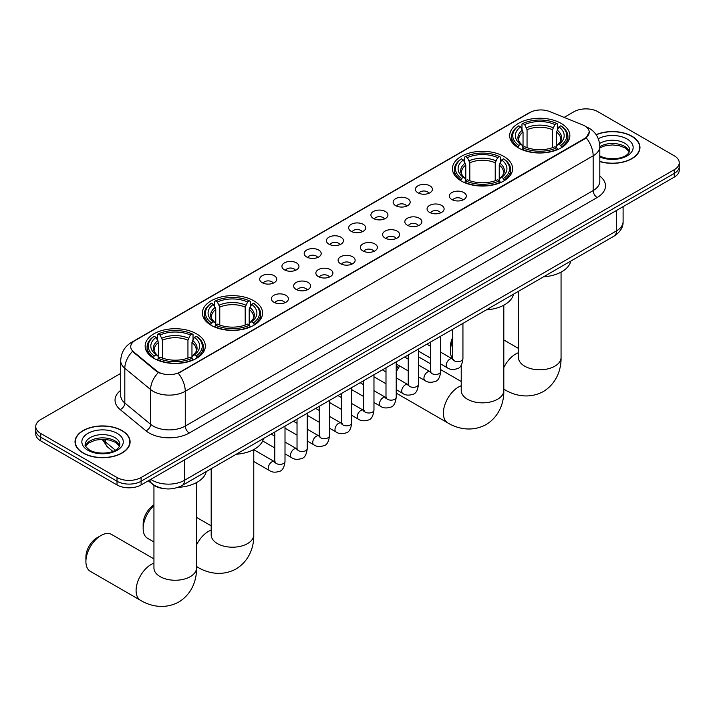 <?xml version="1.0" encoding="UTF-8"?>
<svg xmlns="http://www.w3.org/2000/svg" width="715" height="715" viewBox="0 0 715 715"><rect width="100%" height="100%" fill="white"/><g stroke="black" fill="none" stroke-linecap="round" stroke-linejoin="round"><path stroke-width="1.07" d="M503.798 156.397A30.093 17.375 0 0 0 471.006 152.635A30.093 17.375 0 0 0 452.425 168.686A30.093 17.375 0 0 0 461.238 180.966A30.093 17.375 0 0 0 494.038 184.738A30.093 17.375 0 0 0 512.61 168.686A30.093 17.375 0 0 0 503.798 156.397M253.762 300.756A30.093 17.375 0 0 0 220.962 296.993A30.093 17.375 0 0 0 202.39 313.045A30.093 17.375 0 0 0 211.202 325.325A30.093 17.375 0 0 0 243.994 329.088A30.093 17.375 0 0 0 262.575 313.045A30.093 17.375 0 0 0 253.762 300.756M196.509 333.807A30.093 17.375 0 0 0 163.717 330.044A30.093 17.375 0 0 0 145.136 346.096A30.093 17.375 0 0 0 153.957 358.376A30.093 17.375 0 0 0 186.749 362.147A30.093 17.375 0 0 0 205.321 346.096A30.093 17.375 0 0 0 196.509 333.807M561.043 123.346A30.093 17.375 0 0 0 528.251 119.584A30.093 17.375 0 0 0 509.679 135.627A30.093 17.375 0 0 0 518.491 147.916A30.093 17.375 0 0 0 551.283 151.678A30.093 17.375 0 0 0 569.864 135.627A30.093 17.375 0 0 0 561.043 123.346M417.882 192.791A8.517 4.916 180 0 1 416.193 191.397A8.517 4.916 180 0 1 419.008 185.292A8.517 4.916 180 0 1 429.93 185.837A8.517 4.916 180 0 1 431.619 191.397A8.517 4.916 180 0 1 417.882 192.791M428.884 193.3A5.112 2.949 0 0 0 427.516 191.861A5.112 2.949 0 0 0 422.485 191.111A5.112 2.949 0 0 0 418.919 193.3M395.636 205.634A8.517 4.916 180 0 1 393.947 204.24A8.517 4.916 180 0 1 396.771 198.127A8.517 4.916 180 0 1 407.684 198.681A8.517 4.916 180 0 1 409.373 204.24A8.517 4.916 180 0 1 395.636 205.634M406.647 206.143A5.112 2.949 0 0 0 405.271 204.704A5.112 2.949 0 0 0 400.239 203.954A5.112 2.949 0 0 0 396.673 206.143M373.4 218.468A8.517 4.916 180 0 1 371.711 217.083A8.517 4.916 180 0 1 374.526 210.97A8.517 4.916 180 0 1 385.439 211.515A8.517 4.916 180 0 1 387.137 217.083A8.517 4.916 180 0 1 373.4 218.468M384.402 218.978A5.112 2.949 0 0 0 383.034 217.548A5.112 2.949 0 0 0 378.003 216.797A5.112 2.949 0 0 0 374.437 218.978M351.154 231.311A8.517 4.916 180 0 1 349.465 229.926A8.517 4.916 180 0 1 352.289 223.813A8.517 4.916 180 0 1 363.202 224.358A8.517 4.916 180 0 1 364.891 229.926A8.517 4.916 180 0 1 351.154 231.311M362.165 231.821A5.112 2.949 0 0 0 360.789 230.382A5.112 2.949 0 0 0 355.757 229.64A5.112 2.949 0 0 0 352.191 231.821M328.918 244.155A8.517 4.916 180 0 1 327.229 242.76A8.517 4.916 180 0 1 330.044 236.656A8.517 4.916 180 0 1 340.957 237.201A8.517 4.916 180 0 1 342.646 242.76A8.517 4.916 180 0 1 328.918 244.155M339.92 244.664A5.112 2.949 0 0 0 338.553 243.225A5.112 2.949 0 0 0 333.521 242.483A5.112 2.949 0 0 0 329.955 244.664M306.672 256.998A8.517 4.916 180 0 1 304.983 255.604A8.517 4.916 180 0 1 307.808 249.49A8.517 4.916 180 0 1 318.72 250.044A8.517 4.916 180 0 1 320.409 255.604A8.517 4.916 180 0 1 306.672 256.998M317.683 257.507A5.112 2.949 0 0 0 316.307 256.068A5.112 2.949 0 0 0 311.275 255.318A5.112 2.949 0 0 0 307.709 257.507M284.436 269.832A8.517 4.916 180 0 1 282.738 268.447A8.517 4.916 180 0 1 285.562 262.334A8.517 4.916 180 0 1 296.475 262.879A8.517 4.916 180 0 1 298.164 268.447A8.517 4.916 180 0 1 284.436 269.832M295.438 270.342A5.112 2.949 0 0 0 294.071 268.911A5.112 2.949 0 0 0 289.03 268.161A5.112 2.949 0 0 0 285.473 270.342M262.191 282.675A8.517 4.916 180 0 1 260.501 281.29A8.517 4.916 180 0 1 263.326 275.177A8.517 4.916 180 0 1 274.238 275.722A8.517 4.916 180 0 1 275.927 281.29A8.517 4.916 180 0 1 262.191 282.675M273.202 283.185A5.112 2.949 0 0 0 271.825 281.746A5.112 2.949 0 0 0 266.793 281.004A5.112 2.949 0 0 0 263.227 283.185M451.808 199.539A8.517 4.916 180 0 1 450.119 198.144A8.517 4.916 180 0 1 452.935 192.031A8.517 4.916 180 0 1 463.847 192.585A8.517 4.916 180 0 1 465.537 198.144A8.517 4.916 180 0 1 451.808 199.539M462.811 200.048A5.112 2.949 0 0 0 461.443 198.609A5.112 2.949 0 0 0 456.411 197.858A5.112 2.949 0 0 0 452.845 200.048M429.563 212.373A8.517 4.916 180 0 1 427.874 210.988A8.517 4.916 180 0 1 430.698 204.874A8.517 4.916 180 0 1 441.611 205.419A8.517 4.916 180 0 1 443.3 210.988A8.517 4.916 180 0 1 429.563 212.373M440.574 212.882A5.112 2.949 0 0 0 439.198 211.452A5.112 2.949 0 0 0 434.166 210.702A5.112 2.949 0 0 0 430.6 212.882M407.327 225.216A8.517 4.916 180 0 1 405.628 223.822A8.517 4.916 180 0 1 408.453 217.718A8.517 4.916 180 0 1 419.365 218.263A8.517 4.916 180 0 1 421.055 223.822A8.517 4.916 180 0 1 407.327 225.216M418.329 225.726A5.112 2.949 0 0 0 416.961 224.287A5.112 2.949 0 0 0 411.92 223.545A5.112 2.949 0 0 0 408.363 225.726M385.081 238.059A8.517 4.916 180 0 1 383.392 236.665A8.517 4.916 180 0 1 386.216 230.552A8.517 4.916 180 0 1 397.129 231.106A8.517 4.916 180 0 1 398.818 236.665A8.517 4.916 180 0 1 385.081 238.059M396.092 238.569A5.112 2.949 0 0 0 394.716 237.13A5.112 2.949 0 0 0 389.684 236.379A5.112 2.949 0 0 0 386.118 238.569M362.836 250.902A8.517 4.916 180 0 1 361.147 249.508A8.517 4.916 180 0 1 363.971 243.395A8.517 4.916 180 0 1 374.883 243.949A8.517 4.916 180 0 1 376.573 249.508A8.517 4.916 180 0 1 362.836 250.902M373.847 251.412A5.112 2.949 0 0 0 372.479 249.973A5.112 2.949 0 0 0 367.439 249.222A5.112 2.949 0 0 0 363.881 251.412M340.599 263.737A8.517 4.916 180 0 1 338.91 262.351A8.517 4.916 180 0 1 341.725 256.238A8.517 4.916 180 0 1 352.638 256.783A8.517 4.916 180 0 1 354.336 262.351A8.517 4.916 180 0 1 340.599 263.737M351.601 264.246A5.112 2.949 0 0 0 350.234 262.816A5.112 2.949 0 0 0 345.202 262.065A5.112 2.949 0 0 0 341.636 264.246M318.354 276.58A8.517 4.916 180 0 1 316.665 275.195A8.517 4.916 180 0 1 319.489 269.081A8.517 4.916 180 0 1 330.401 269.627A8.517 4.916 180 0 1 332.091 275.195A8.517 4.916 180 0 1 318.354 276.58M329.365 277.089A5.112 2.949 0 0 0 327.988 275.65A5.112 2.949 0 0 0 322.957 274.909A5.112 2.949 0 0 0 319.391 277.089M296.117 289.423A8.517 4.916 180 0 1 294.428 288.029A8.517 4.916 180 0 1 297.243 281.925A8.517 4.916 180 0 1 308.156 282.47A8.517 4.916 180 0 1 309.845 288.029A8.517 4.916 180 0 1 296.117 289.423M307.119 289.933A5.112 2.949 0 0 0 305.752 288.494A5.112 2.949 0 0 0 300.72 287.743A5.112 2.949 0 0 0 297.154 289.933M273.872 302.266A8.517 4.916 180 0 1 272.183 300.872A8.517 4.916 180 0 1 275.007 294.759A8.517 4.916 180 0 1 285.92 295.313A8.517 4.916 180 0 1 287.609 300.872A8.517 4.916 180 0 1 273.872 302.266M284.883 302.776A5.112 2.949 0 0 0 283.506 301.337A5.112 2.949 0 0 0 278.475 300.586A5.112 2.949 0 0 0 274.909 302.776M582.689 124.902A15.328 8.848 180 0 1 584.736 125.894A15.328 8.848 180 0 1 589.223 132.15A15.328 8.848 180 0 1 584.736 138.415L180.046 372.05A15.328 8.848 180 0 1 156.657 370.87L133.508 351.789A15.328 8.848 180 0 1 130.729 346.712A15.328 8.848 180 0 1 135.224 340.456L529.994 112.532A15.328 8.848 180 0 1 549.629 111.54L582.689 124.902M163.628 488.568A17.035 9.831 180 0 1 152.858 484.547L148.291 480.784M599.814 161.581A27.536 15.9 0 0 0 639.97 147.451A27.536 15.9 0 0 0 631.908 136.208A27.536 15.9 0 0 0 596.113 134.652M122.033 430.582A27.536 15.9 0 0 0 92.029 427.132A27.536 15.9 0 0 0 75.03 441.825A27.536 15.9 0 0 0 83.092 453.069A27.536 15.9 0 0 0 113.104 456.51A27.536 15.9 0 0 0 130.103 441.825A27.536 15.9 0 0 0 122.033 430.582M589.223 132.15L586.22 137.789L584.736 138.871L178.321 373.284A19.868 11.476 60 0 1 185.265 391.293A22.71 13.111 180 0 1 153.153 391.293A22.71 13.111 180 0 1 150.606 389.541L124.812 368.279A22.71 13.111 180 0 1 120.71 360.753L120.71 395.52A22.71 13.111 0 0 0 124.812 403.046L150.606 424.308A22.71 13.111 0 0 0 153.153 426.06A22.71 13.111 0 0 0 185.265 426.06L593.164 190.565A22.71 13.111 0 0 0 599.814 181.297L599.814 146.521A22.71 13.111 180 0 1 593.164 155.798A19.868 11.476 -120 0 0 586.22 137.789M120.71 373.4L40.737 419.571A17.035 9.831 0 0 0 35.75 426.524L35.75 433.942A17.035 9.831 0 0 0 40.737 440.896L117.019 484.94L117.019 481.231A17.035 9.831 0 0 0 141.105 481.231L674.263 173.414A17.035 9.831 0 0 0 679.25 166.461A17.035 9.831 0 0 1 674.263 173.414L141.105 481.231A17.035 9.831 0 0 1 117.019 481.231L40.737 437.187L117.019 481.231L117.019 477.522A17.035 9.831 0 0 0 141.105 477.522L674.263 169.705A17.035 9.831 0 0 0 679.25 162.752A17.035 9.831 0 0 0 674.263 155.798L597.981 111.755A17.035 9.831 0 0 0 573.895 111.755L564.117 117.403M35.75 430.233A17.035 9.831 0 0 0 40.737 437.187A17.035 9.831 0 0 1 35.75 430.233M160.097 373.284L156.657 371.541L132.472 351.414A19.868 13.29 129.5 0 0 124.812 368.279L124.812 403.046A5.675 3.798 -50.5 0 1 120.165 409.561A28.386 16.391 180 0 1 120.71 390.327M35.75 426.524A17.035 9.831 0 0 0 40.737 433.478L117.019 477.522M117.019 484.94A17.035 9.831 0 0 0 141.105 484.94L674.263 177.123A17.035 9.831 0 0 0 679.25 170.17L679.25 162.752M599.814 161.402A27.25 15.73 0 0 0 639.684 147.451A27.25 15.73 0 0 0 631.702 136.324A27.25 15.73 0 0 0 596.221 134.804M83.298 452.953A27.25 15.73 0 0 0 112.997 456.358A27.25 15.73 0 0 0 129.817 441.825A27.25 15.73 0 0 0 121.836 430.698A27.25 15.73 0 0 0 92.137 427.284A27.25 15.73 0 0 0 75.316 441.825A27.25 15.73 0 0 0 83.298 452.953M452.72 340.617A21.289 12.289 120 0 0 450.441 351.128L450.441 346.489A15.614 9.018 -60 0 1 452.72 337.426M450.441 351.128A21.289 12.289 120 0 0 452.711 358.993M517.946 147.594L518.759 145.44A27.027 15.605 0 0 1 518.759 125.822L520.618 126.895A24.417 14.094 0 0 0 520.618 144.367L522.451 145.413L523.04 147.603M523.04 146.709L523.04 132.034L520.618 126.895M521.968 129.218L521.968 123.963L522.772 123.498A27.027 15.605 0 0 1 556.762 123.498L554.903 124.571A24.417 14.094 0 0 0 524.631 124.571L527.053 129.719L527.053 147.665M552.481 147.665L552.481 129.719L554.903 124.571M543.525 276.839A31.228 18.027 0 0 0 570.767 261.109M521.968 149.158A28.162 16.257 0 0 0 557.575 149.158L556.762 147.764A27.027 15.605 0 0 1 522.772 147.764L521.968 149.641M557.575 149.641L557.575 149.158M518.759 125.822L517.946 126.278A28.162 16.257 0 0 0 511.609 136.556A28.162 16.257 0 0 0 517.946 146.834M556.762 123.498L557.575 123.963L557.575 129.218M522.772 147.764L524.631 146.691A24.417 14.094 0 0 0 554.903 146.691L556.762 147.764M520.618 144.367L518.759 145.44M524.631 124.571L522.772 123.498M522.451 130.05A21.843 12.611 0 0 0 522.451 145.413L522.549 145.485C519.448 142.482 518.187 140.444 518.759 139.371A21.003 12.128 0 0 1 523.04 132.034M561.588 146.834A28.162 16.257 0 0 0 567.933 136.556A28.162 16.257 0 0 0 561.588 126.278L560.783 125.822A27.027 15.605 0 0 1 560.783 145.44L561.588 147.594M560.783 145.44L558.924 144.367A24.417 14.094 0 0 0 558.924 126.895L560.783 125.822M558.924 126.895L556.493 132.034L556.493 146.709L557.083 145.413L558.924 144.367M556.493 132.034A21.003 12.128 0 0 1 560.775 139.371C561.347 140.453 560.086 142.491 556.985 145.485L557.083 145.413A21.843 12.611 0 0 0 557.083 130.05M556.493 147.603L556.493 146.709M396.217 369.038A15.614 9.018 -60 0 1 398.666 365.374M408.238 358.108L407.371 358.608L408.238 358.108A21.289 12.289 120 0 0 407.398 358.617M399.765 366.017A21.289 12.289 120 0 0 396.217 371.988M396.217 392.884A21.289 12.289 120 0 0 397.603 393.929L447.787 422.905A21.289 12.289 -60 0 1 444.524 405.843A21.289 12.289 -60 0 1 458.431 387.074A21.289 12.289 -60 0 1 461.229 385.769M460.701 180.645L461.506 178.5A27.027 15.605 0 0 1 461.506 158.873L463.365 159.946A24.417 14.094 0 0 0 463.365 177.427L465.197 178.464L465.796 180.663M465.796 179.76L465.796 165.085L463.365 159.946M464.714 162.269L464.714 157.014L465.519 156.549A27.027 15.605 0 0 1 499.517 156.549L497.658 157.622A24.417 14.094 0 0 0 467.378 157.622L469.809 162.77L469.809 180.716M495.227 180.716L495.227 162.77L497.658 157.622M486.272 309.899A31.228 18.027 0 0 0 513.522 294.16M464.714 182.209A28.162 16.257 0 0 0 500.321 182.209L499.517 180.815A27.027 15.605 0 0 1 465.519 180.815L464.714 182.691M500.321 182.691L500.321 182.209M461.506 158.873L460.701 159.329A28.162 16.257 0 0 0 454.356 169.607A28.162 16.257 0 0 0 460.701 179.894M499.517 156.549L500.321 157.014L500.321 162.269M465.519 180.815L467.378 179.742A24.417 14.094 0 0 0 497.658 179.742L499.517 180.815M463.365 177.427L461.506 178.5M467.378 157.622L465.519 156.549M465.197 163.109A21.843 12.611 0 0 0 465.197 178.464L465.304 178.536C462.203 175.533 460.934 173.495 461.515 172.422A21.003 12.128 0 0 1 465.796 165.085M504.334 179.894A28.162 16.257 0 0 0 510.68 169.607A28.162 16.257 0 0 0 504.334 159.329L503.53 158.873A27.027 15.605 0 0 1 503.53 178.5L504.334 180.645M503.53 178.5L501.671 177.427A24.417 14.094 0 0 0 501.671 159.946L503.53 158.873M501.671 159.946L499.24 165.085L499.24 179.76L499.839 178.464L501.671 177.427M499.24 165.085A21.003 12.128 0 0 1 503.53 172.422C504.093 173.504 502.833 175.541 499.731 178.536L499.839 178.464A21.843 12.611 0 0 0 499.839 163.109M499.24 180.663L499.24 179.76M430.475 363.738L418.892 357.053A21.289 12.289 120 0 0 418.454 356.821M153.94 505.639A21.289 12.289 120 0 0 143.152 528.537L143.152 523.898A15.614 9.018 -60 0 1 153.94 504.933M143.152 528.537A21.289 12.289 120 0 0 147.567 538.288L153.94 541.97M210.666 325.003L211.47 322.858A27.027 15.605 0 0 1 211.47 303.231L213.329 304.304A24.417 14.094 0 0 0 213.329 321.786L215.161 322.822L215.76 325.012M215.76 324.118L215.76 309.443L213.329 304.304M214.679 306.628L214.679 301.373L215.483 300.908A27.027 15.605 0 0 1 249.481 300.908L247.622 301.98A24.417 14.094 0 0 0 217.342 301.98L219.773 307.128L219.773 325.075M245.191 325.075L245.191 307.128L247.622 301.98M236.236 454.248A31.228 18.027 0 0 0 263.486 438.518M214.679 326.567A28.162 16.257 0 0 0 250.286 326.567L249.481 325.173A27.027 15.605 0 0 1 215.483 325.173L214.679 327.05M250.286 327.05L250.286 326.567M211.47 303.231L210.666 303.687A28.162 16.257 0 0 0 204.32 313.965A28.162 16.257 0 0 0 210.666 324.244M249.481 300.908L250.286 301.373L250.286 306.628M215.483 325.173L217.342 324.101A24.417 14.094 0 0 0 247.622 324.101L249.481 325.173M213.329 321.786L211.47 322.858M217.342 301.98L215.483 300.908M215.161 307.459A21.843 12.611 0 0 0 215.161 322.822L215.269 322.894C212.167 319.891 210.898 317.853 211.47 316.781A21.003 12.128 0 0 1 215.76 309.443M254.299 324.244A28.162 16.257 0 0 0 260.644 313.965A28.162 16.257 0 0 0 254.299 303.687L253.494 303.231A27.027 15.605 0 0 1 253.494 322.858L254.299 325.003M253.494 322.858L251.635 321.786A24.417 14.094 0 0 0 251.635 304.304L253.494 303.231M251.635 304.304L249.204 309.443L249.204 324.118L249.803 322.822L251.635 321.786M249.204 309.443A21.003 12.128 0 0 1 253.485 316.781C254.057 317.862 252.797 319.9 249.696 322.894L249.803 322.822A21.843 12.611 0 0 0 249.803 307.459M249.204 325.012L249.204 324.118M85.907 561.588L85.907 556.958A15.614 9.018 -60 0 1 96.945 537.832L100.958 535.517A21.289 12.289 120 0 0 85.907 561.588A21.289 12.289 120 0 0 90.313 571.339L140.498 600.314A21.289 12.289 -60 0 1 137.235 583.252A21.289 12.289 -60 0 1 151.142 564.484A21.289 12.289 -60 0 1 153.94 563.179M153.412 358.054L154.217 355.909A27.027 15.605 0 0 1 154.217 336.282L156.076 337.355A24.417 14.094 0 0 0 156.076 354.837L157.917 355.873L158.507 358.072M158.507 357.178L158.507 342.494L156.076 337.355M157.425 339.679L157.425 334.423L158.238 333.968A27.027 15.605 0 0 1 192.228 333.968L190.369 335.04A24.417 14.094 0 0 0 160.097 335.04L162.52 340.179L162.52 358.126M187.947 358.126L187.947 340.179L190.369 335.04M178.017 487.362A31.228 18.027 0 0 0 206.233 471.578M157.425 359.618A28.162 16.257 0 0 0 193.032 359.618L192.228 358.224A27.027 15.605 0 0 1 158.238 358.224L157.425 360.101M193.032 360.101L193.032 359.618M154.217 336.282L153.412 336.738A28.162 16.257 0 0 0 147.067 347.025A28.162 16.257 0 0 0 153.412 357.303M192.228 333.968L193.032 334.423L193.032 339.679M158.238 358.224L160.097 357.151A24.417 14.094 0 0 0 190.369 357.151L192.228 358.224M156.076 354.837L154.217 355.909M160.097 335.04L158.238 333.968M157.917 340.519A21.843 12.611 0 0 0 157.917 355.873L158.015 355.945C154.914 352.942 153.654 350.913 154.226 349.832A21.003 12.128 0 0 1 158.507 342.494M197.054 357.303A28.162 16.257 0 0 0 203.391 347.025A28.162 16.257 0 0 0 197.054 336.738L196.241 336.282A27.027 15.605 0 0 1 196.241 355.909L197.054 358.054M196.241 355.909L194.382 354.837A24.417 14.094 0 0 0 194.382 337.355L196.241 336.282M194.382 337.355L191.96 342.494L191.96 357.178L192.549 355.873L194.382 354.837M191.96 342.494A21.003 12.128 0 0 1 196.241 349.832C196.813 350.913 195.544 352.951 192.451 355.945L192.549 355.873A21.843 12.611 0 0 0 192.549 340.519M191.96 358.072L191.96 357.178M153.94 558.898L111.603 534.462A21.289 12.289 120 0 0 100.958 535.517L96.945 537.832M133.508 351.789L133.508 352.459M156.657 370.87L156.657 371.541M180.046 372.05L180.046 372.506M584.736 138.415L584.736 138.871M189.287 433.013A5.675 3.28 60 0 1 185.265 426.06L185.265 391.293L593.164 155.798L593.164 190.565A5.675 3.28 60 0 0 597.177 197.519L189.287 433.013A28.386 16.391 180 0 1 149.14 433.013A28.386 16.391 180 0 1 145.958 430.823L120.165 409.561M586.184 126.761A19.868 9.304 112 0 0 585.916 126.662L589.044 128.155C595.845 132.239 599.429 138.361 599.814 146.521M133.535 341.609A19.868 11.476 -120 0 0 131.471 342.387C124.678 346.462 121.094 352.584 120.71 360.753M131.471 342.387L528.322 113.265A19.868 11.476 60 0 1 529.833 112.63M158.346 372.595A19.868 13.29 129.5 0 0 150.606 389.541L150.606 424.308A5.675 3.798 -50.5 0 1 145.958 430.823M599.814 176.096A28.386 16.391 180 0 1 597.177 197.519M141.105 477.522L141.105 484.94M674.263 169.705L674.263 177.123M40.737 433.478L40.737 440.896M150.82 479.327A22.71 13.111 0 0 0 152.349 480.301A22.71 13.111 0 0 0 184.47 480.301L616.446 230.9A22.71 13.111 0 0 0 623.105 221.623C623.266 227.263 620.263 232.08 614.096 236.093L182.111 485.503A11.36 6.56 60 0 0 184.47 480.301L184.47 459.906M616.446 210.496L616.446 230.9A11.36 6.56 60 0 1 614.096 236.093M149.9 479.854A11.36 7.597 129.5 0 0 151.884 483.555L148.434 480.703M102.969 439.305A22.71 13.111 0 0 0 105.489 442.013L105.489 439.43M112.854 451.371L107.572 447.018A11.36 7.597 129.5 0 1 105.489 442.013L115.392 450.173M629.45 151.66A17.303 9.992 0 0 0 624.669 146.414A17.303 9.992 0 0 0 599.814 146.647M599.492 155.736C608.385 160.938 628.172 159.49 629.736 150.23A17.303 9.992 0 0 0 624.669 143.17A17.303 9.992 0 0 0 599.599 143.536M599.814 156.934A20.708 11.958 0 0 0 628.002 155.343A20.708 11.958 0 0 0 627.082 138.996A20.708 11.958 0 0 0 598.294 138.71M119.584 446.035A17.303 9.992 0 0 0 114.802 440.789A17.303 9.992 0 0 0 97.428 438.313A17.303 9.992 0 0 0 85.55 446.035M114.802 437.535A17.303 9.992 0 0 0 95.944 435.372A17.303 9.992 0 0 0 85.264 444.605C84.352 445.141 85.809 446.973 89.625 450.11C98.518 455.312 118.306 453.864 119.87 444.605A17.303 9.992 0 0 0 114.802 437.535M87.918 450.28A20.708 11.958 0 0 0 117.215 450.28A20.708 11.958 0 0 0 117.215 433.37A20.708 11.958 0 0 0 87.918 433.37A20.708 11.958 0 0 0 87.918 450.28M561.061 272.129L561.061 357.5A21.289 12.289 180 0 1 554.822 366.196A21.289 12.289 180 0 1 524.712 366.196A21.289 12.289 180 0 1 518.473 357.5L518.527 358.331M503.807 367.573A21.289 12.289 -60 0 1 515.676 354.023A21.289 12.289 -60 0 1 518.473 352.709M561.061 357.5C561.347 368.189 557.369 382.954 543.355 391.534C528.921 399.381 514.148 395.44 505.031 389.845A21.289 12.289 -60 0 1 503.807 388.951M552.481 129.719A21.003 12.128 0 0 0 527.053 129.719M553.07 127.735A21.843 12.611 0 0 0 526.463 127.735M503.807 305.189L503.807 390.551A21.289 12.289 180 0 1 497.577 399.247A21.289 12.289 180 0 1 467.467 399.247A21.289 12.289 180 0 1 461.229 390.551L461.273 391.391M495.227 162.77A21.003 12.128 0 0 0 469.809 162.77M495.826 160.786A21.843 12.611 0 0 0 469.21 160.786M253.771 449.538L253.771 534.909A21.289 12.289 180 0 1 247.533 543.606A21.289 12.289 180 0 1 217.423 543.606A21.289 12.289 180 0 1 211.193 534.909L211.238 535.741M196.527 544.982A21.289 12.289 -60 0 1 208.396 531.433A21.289 12.289 -60 0 1 211.193 530.119M253.771 534.909C254.057 545.608 250.089 560.363 236.075 568.943C221.641 576.791 206.867 572.849 197.751 567.254A21.289 12.289 -60 0 1 196.527 566.369M245.191 307.128A21.003 12.128 0 0 0 219.773 307.128M245.79 305.144A21.843 12.611 0 0 0 219.174 305.144M196.527 482.598L196.527 567.96A21.289 12.289 180 0 1 190.288 576.656A21.289 12.289 180 0 1 160.178 576.656A21.289 12.289 180 0 1 153.94 567.96L153.993 568.8M187.947 340.179A21.003 12.128 0 0 0 162.52 340.179M188.537 338.195A21.843 12.611 0 0 0 161.93 338.195M462.936 323.368L462.936 358.68A5.112 2.949 180 0 1 461.211 360.896A5.112 2.949 180 0 1 454.213 360.771A5.112 2.949 180 0 1 452.72 358.68L452.55 359.788L453.015 359.413M462.936 358.68C462.239 364.614 460.397 367.93 457.421 368.627C453.203 369.932 449.806 369.637 447.241 367.742A5.112 2.949 -60 0 1 446.464 363.649A5.112 2.949 -60 0 1 449.798 359.144A5.112 2.949 -60 0 1 450.021 359.019A5.112 2.949 -60 0 1 452.354 358.894L453.39 359.305M440.699 336.211L440.699 371.523A5.112 2.949 180 0 1 438.965 373.739A5.112 2.949 180 0 1 431.976 373.605A5.112 2.949 180 0 1 430.475 371.523L430.314 372.631L430.77 372.247M440.699 371.523C439.993 377.457 438.161 380.773 435.185 381.47C430.966 382.775 427.57 382.48 425.005 380.586A5.112 2.949 -60 0 1 424.218 376.492A5.112 2.949 -60 0 1 427.561 371.988A5.112 2.949 -60 0 1 427.785 371.863A5.112 2.949 -60 0 1 430.108 371.737L431.145 372.14M418.454 349.045L418.454 384.366A5.112 2.949 180 0 1 416.72 386.574A5.112 2.949 180 0 1 409.731 386.449A5.112 2.949 180 0 1 408.238 384.366L408.068 385.465L408.524 385.09M418.454 384.366C417.757 390.301 415.916 393.616 412.939 394.305C408.721 395.61 405.325 395.324 402.76 393.429A5.112 2.949 -60 0 1 401.973 389.335A5.112 2.949 -60 0 1 405.316 384.831A5.112 2.949 -60 0 1 405.539 384.706A5.112 2.949 -60 0 1 407.872 384.572L408.909 384.983M396.217 361.888L396.217 397.209A5.112 2.949 180 0 1 394.483 399.417A5.112 2.949 180 0 1 387.494 399.292A5.112 2.949 180 0 1 385.993 397.209L385.832 398.309L386.288 397.933M396.217 397.209C395.511 403.144 393.679 406.451 390.703 407.148C386.475 408.453 383.088 408.158 380.523 406.263A5.112 2.949 -60 0 1 379.737 402.17A5.112 2.949 -60 0 1 383.07 397.665A5.112 2.949 -60 0 1 383.303 397.549A5.112 2.949 -60 0 1 385.626 397.415L386.663 397.826M373.972 374.731L373.972 410.044A5.112 2.949 180 0 1 372.238 412.26A5.112 2.949 180 0 1 365.249 412.135A5.112 2.949 180 0 1 363.747 410.044L363.586 411.152L364.042 410.776M373.972 410.044C373.275 415.978 371.434 419.294 368.457 419.991C364.239 421.296 360.843 421.001 358.278 419.106A5.112 2.949 -60 0 1 357.491 415.013A5.112 2.949 -60 0 1 360.834 410.508A5.112 2.949 -60 0 1 361.057 410.383A5.112 2.949 -60 0 1 363.39 410.258L364.427 410.669M351.726 387.575L351.726 422.887A5.112 2.949 180 0 1 350.001 425.103A5.112 2.949 180 0 1 343.003 424.978A5.112 2.949 180 0 1 341.511 422.887L341.35 423.995L341.806 423.611M351.726 422.887C351.029 428.821 349.188 432.137 346.221 432.834C341.993 434.139 338.606 433.844 336.032 431.949A5.112 2.949 -60 0 1 335.255 427.856A5.112 2.949 -60 0 1 338.588 423.352A5.112 2.949 -60 0 1 338.821 423.226A5.112 2.949 -60 0 1 341.144 423.101L342.181 423.512M329.49 400.409L329.49 435.73A5.112 2.949 180 0 1 327.756 437.938A5.112 2.949 180 0 1 320.767 437.812A5.112 2.949 180 0 1 319.265 435.73L319.105 436.829L319.56 436.454M329.49 435.73C328.784 441.664 326.952 444.98 323.975 445.668C319.757 446.982 316.361 446.687 313.796 444.793A5.112 2.949 -60 0 1 313.009 440.699A5.112 2.949 -60 0 1 316.352 436.195A5.112 2.949 -60 0 1 316.575 436.07A5.112 2.949 -60 0 1 318.908 435.935L319.945 436.347M307.244 413.252L307.244 448.573A5.112 2.949 180 0 1 305.519 450.781A5.112 2.949 180 0 1 298.521 450.656A5.112 2.949 180 0 1 297.029 448.573L296.859 449.672L297.324 449.297M307.244 448.573C306.547 454.508 304.706 457.815 301.73 458.512C297.512 459.817 294.124 459.522 291.55 457.627A5.112 2.949 -60 0 1 290.773 453.533A5.112 2.949 -60 0 1 294.106 449.029A5.112 2.949 -60 0 1 294.339 448.913A5.112 2.949 -60 0 1 296.662 448.779L297.699 449.19M285.008 426.095L285.008 461.407A5.112 2.949 180 0 1 283.274 463.624A5.112 2.949 180 0 1 276.285 463.499A5.112 2.949 180 0 1 274.783 461.407L274.623 462.516L275.078 462.14M285.008 461.407C284.302 467.342 282.47 470.658 279.494 471.355C275.275 472.66 271.879 472.365 269.314 470.47A5.112 2.949 -60 0 1 268.527 466.377A5.112 2.949 -60 0 1 271.87 461.872A5.112 2.949 -60 0 1 272.093 461.756A5.112 2.949 -60 0 1 274.417 461.622L275.463 462.033M528.322 113.265L531.969 111.567M182.111 485.503C172.976 490.088 163.842 490.088 154.699 485.503L151.884 483.555M623.105 221.623L623.105 206.662M107.572 447.018L102.165 439.305M629.37 151.857L625.375 147.978L619.288 145.681L612.415 144.93L605.096 145.797L599.814 147.791M639.684 149.73L639.684 147.451M119.503 446.231L115.508 442.344L109.422 440.047L102.549 439.296L95.229 440.163L88.392 443.139L85.63 446.223M129.817 444.104L129.817 441.825M75.316 444.104L75.316 441.825M505.031 389.845L503.807 389.139M511.609 141.758L511.609 136.556M567.933 141.758L567.933 136.556M518.473 348.437L503.807 339.974M518.473 291.3L518.473 357.5M503.807 390.551C504.093 401.249 500.125 416.014 486.111 424.585C471.677 432.432 456.903 428.5 447.787 422.905M454.356 174.809L454.356 169.607M510.68 174.809L510.68 169.607M461.229 381.488L440.699 369.637M461.229 365.195L461.229 390.551M197.751 567.254L196.527 566.548M204.32 319.167L204.32 313.965M260.644 319.167L260.644 313.965M211.193 525.847L196.527 517.383M211.193 468.709L211.193 534.909M196.527 567.96C196.813 578.658 192.835 593.423 178.822 601.994C164.387 609.85 149.614 605.909 140.498 600.314M147.067 352.218L147.067 347.025M203.391 352.218L203.391 347.025M153.94 485.351L153.94 567.96M447.241 367.742L440.699 363.962M430.475 358.063L418.454 351.119M452.72 329.266L452.72 358.68M452.354 358.894L440.699 352.164M430.475 346.266L426.882 344.183M425.005 380.586L418.454 376.805M408.238 370.906L396.217 363.962M430.475 342.11L430.475 371.523M430.108 371.737L418.454 365.007M408.238 359.1L404.636 357.026M402.76 393.429L396.217 389.648M385.993 383.749L373.972 376.805M408.238 354.953L408.238 384.366M407.872 384.572L396.217 377.842M385.993 371.943L382.391 369.87M380.523 406.263L373.972 402.482M363.747 396.584L351.726 389.648M385.993 367.787L385.993 397.209M385.626 397.415L373.972 390.685M363.747 384.786L360.154 382.713M358.278 419.106L351.726 415.326M341.511 409.427L329.49 402.482M363.747 380.63L363.747 410.044M363.39 410.258L351.726 403.528M341.511 397.629L337.909 395.547M336.032 431.949L329.49 428.169M319.265 422.27L307.244 415.326M341.511 393.473L341.511 422.887M341.144 423.101L329.49 416.371M319.265 410.464L315.673 408.39M313.796 444.793L307.244 441.012M297.029 435.113L285.008 428.169M319.265 406.317L319.265 435.73M318.908 435.935L307.244 429.206M297.029 423.307L293.427 421.233M291.55 457.627L285.008 453.855M274.783 447.947L262.673 440.958M297.029 419.151L297.029 448.573M296.662 448.779L285.008 442.049M274.783 436.15L271.191 434.077M269.314 470.47L253.771 461.497M274.783 431.994L274.783 461.407M274.417 461.622L253.771 449.699"/></g></svg>
